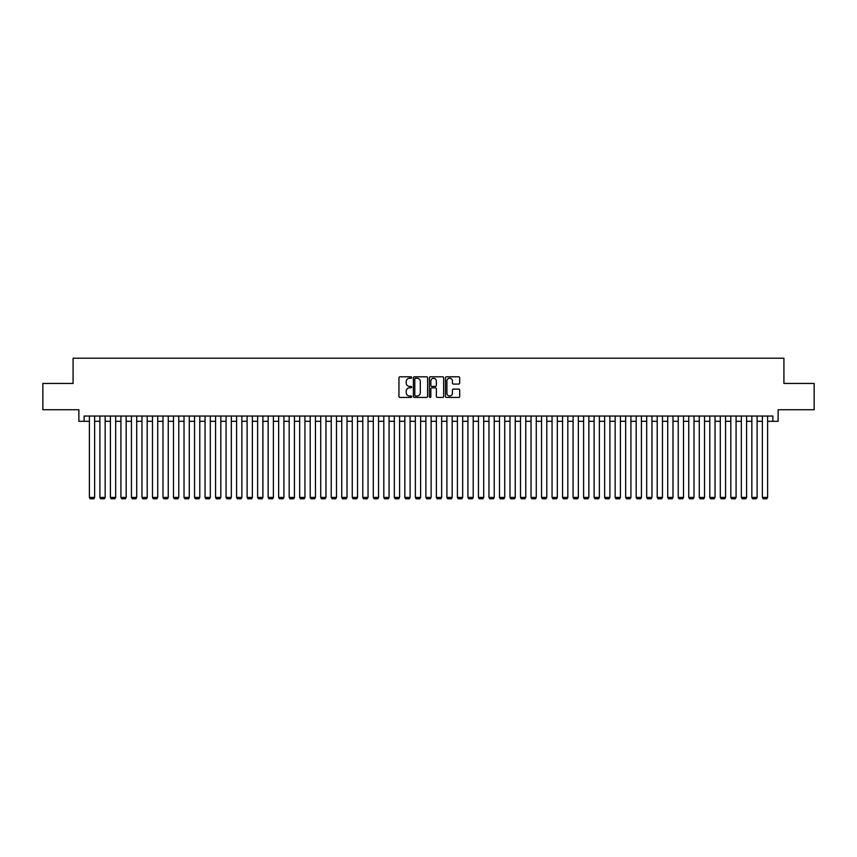 <?xml version="1.0" encoding="UTF-8"?>
<svg xmlns="http://www.w3.org/2000/svg" width="857" height="857" viewBox="0 0 857 857"><rect width="100%" height="100%" fill="white"/><g stroke="black" fill="none" stroke-linecap="round" stroke-linejoin="round"><path stroke-width="1.29" d="M411.671 377.519A0.718 0.718 0 0 0 410.953 376.801L399.983 376.801A1.028 1.028 0 0 0 398.955 377.83L398.955 396.416A1.028 1.028 0 0 0 399.983 397.444L410.953 397.444A0.718 0.718 0 0 0 411.671 396.716A0.718 0.718 0 0 0 410.953 395.998L409.539 395.998A3.299 3.299 0 0 1 406.229 392.699L406.229 391.146A3.299 3.299 0 0 1 409.539 387.846L410.953 387.846A0.718 0.718 0 0 0 411.671 387.118A0.718 0.718 0 0 0 410.953 386.4L409.539 386.4A3.299 3.299 0 0 1 406.229 383.1L406.229 381.547A3.299 3.299 0 0 1 409.539 378.248L410.953 378.248A0.718 0.718 0 0 0 411.671 377.519M458.666 384.075A1.028 1.028 0 0 0 459.695 383.047L459.695 377.83A1.028 1.028 0 0 0 458.666 376.801L446.486 376.801A1.028 1.028 0 0 0 445.458 377.83L445.458 396.416A1.028 1.028 0 0 0 446.486 397.444L458.666 397.444A1.028 1.028 0 0 0 459.695 396.416L459.695 390.117A1.028 1.028 0 0 0 458.666 389.078L453.449 389.078A1.028 1.028 0 0 0 452.421 390.117L452.421 393.234A2.764 2.764 0 0 1 449.657 395.998A2.764 2.764 0 0 1 446.893 393.234L446.893 381.011A2.764 2.764 0 0 1 449.657 378.248A2.764 2.764 0 0 1 452.421 381.011L452.421 383.047A1.028 1.028 0 0 0 453.449 384.075L458.666 384.075M84.125 421.301L84.125 416.041L772.875 416.041L772.875 421.301L778.135 421.301L778.135 409.732L814.15 409.732L814.15 383.443L783.919 383.443L783.919 358.205L73.081 358.205L73.081 383.443L42.85 383.443L42.85 409.732L78.865 409.732L78.865 421.301L89.385 421.301M427.6 377.83A1.028 1.028 0 0 0 426.561 376.801L414.381 376.801A1.028 1.028 0 0 0 413.353 377.83L413.353 396.416A1.028 1.028 0 0 0 414.381 397.444L426.561 397.444A1.028 1.028 0 0 0 427.6 396.416L427.6 377.83M430.439 376.801L442.619 376.801A1.028 1.028 0 0 1 443.647 377.83L443.647 396.416A1.028 1.028 0 0 1 442.619 397.444L437.402 397.444A1.028 1.028 0 0 1 436.374 396.416L436.374 388.874A1.028 1.028 0 0 0 435.335 387.846L431.885 387.846A1.028 1.028 0 0 0 430.846 388.874L430.846 396.716A0.718 0.718 0 0 1 430.128 397.444A0.718 0.718 0 0 1 429.4 396.716L429.4 377.83A1.028 1.028 0 0 1 430.439 376.801M94.634 421.301L99.894 421.301M105.154 421.301L110.414 421.301M115.674 421.301L120.923 421.301M126.183 421.301L131.442 421.301M136.702 421.301L141.962 421.301M147.211 421.301L152.471 421.301M157.731 421.301L162.991 421.301M168.251 421.301L173.5 421.301M178.759 421.301L184.019 421.301M189.279 421.301L194.539 421.301M199.788 421.301L205.048 421.301M210.308 421.301L215.568 421.301M220.817 421.301L226.077 421.301M231.336 421.301L236.596 421.301M241.856 421.301L247.105 421.301M252.365 421.301L257.625 421.301M262.885 421.301L268.145 421.301M273.394 421.301L278.654 421.301M283.913 421.301L289.173 421.301M294.433 421.301L299.682 421.301M304.942 421.301L310.202 421.301M315.462 421.301L320.722 421.301M325.971 421.301L331.231 421.301M336.49 421.301L341.75 421.301M347.01 421.301L352.259 421.301M357.519 421.301L362.779 421.301M368.039 421.301L373.298 421.301M378.548 421.301L383.807 421.301M389.067 421.301L394.327 421.301M399.587 421.301L404.836 421.301M410.096 421.301L415.356 421.301M420.616 421.301L425.875 421.301M431.125 421.301L436.384 421.301M441.644 421.301L446.904 421.301M452.164 421.301L457.413 421.301M462.673 421.301L467.933 421.301M473.193 421.301L478.452 421.301M483.702 421.301L488.961 421.301M494.221 421.301L499.481 421.301M504.741 421.301L509.99 421.301M515.25 421.301L520.51 421.301M525.769 421.301L531.029 421.301M536.278 421.301L541.538 421.301M546.798 421.301L552.058 421.301M557.318 421.301L562.567 421.301M567.827 421.301L573.087 421.301M578.346 421.301L583.606 421.301M588.855 421.301L594.115 421.301M599.375 421.301L604.635 421.301M609.895 421.301L615.144 421.301M620.404 421.301L625.664 421.301M630.923 421.301L636.183 421.301M641.432 421.301L646.692 421.301M651.952 421.301L657.212 421.301M662.461 421.301L667.721 421.301M672.981 421.301L678.241 421.301M683.5 421.301L688.749 421.301M694.009 421.301L699.269 421.301M704.529 421.301L709.789 421.301M715.038 421.301L720.298 421.301M725.558 421.301L730.817 421.301M736.077 421.301L741.326 421.301M746.586 421.301L751.846 421.301M757.106 421.301L762.366 421.301M767.615 421.301L772.875 421.301M415.516 378.248A0.718 0.718 0 0 0 414.799 378.965L414.799 395.281A0.718 0.718 0 0 0 415.516 395.998L417.016 395.998A3.299 3.299 0 0 0 420.316 392.699L420.316 381.547A3.299 3.299 0 0 0 417.016 378.248L415.516 378.248M436.374 381.054A2.764 2.764 0 0 0 433.61 378.301A2.764 2.764 0 0 0 430.846 381.054L430.846 385.371A1.028 1.028 0 0 0 431.885 386.4L435.335 386.4A1.028 1.028 0 0 0 436.374 385.371L436.374 381.054M94.634 416.041L94.634 497.424L89.385 497.424L89.385 416.041M94.634 497.424L93.852 498.795L90.167 498.795L89.385 497.424M105.154 416.041L105.154 497.424L99.894 497.424L99.894 416.041M105.154 497.424L104.361 498.795L100.687 498.795L99.894 497.424M115.674 416.041L115.674 497.424L110.414 497.424L110.414 416.041M115.674 497.424L114.881 498.795L111.196 498.795L110.414 497.424M126.183 416.041L126.183 497.424L120.923 497.424L120.923 416.041M126.183 497.424L125.401 498.795L121.715 498.795L120.923 497.424M136.702 416.041L136.702 497.424L131.442 497.424L131.442 416.041M136.702 497.424L135.909 498.795L132.235 498.795L131.442 497.424M147.211 416.041L147.211 497.424L141.962 497.424L141.962 416.041M147.211 497.424L146.429 498.795L142.744 498.795L141.962 497.424M157.731 416.041L157.731 497.424L152.471 497.424L152.471 416.041M157.731 497.424L156.938 498.795L153.264 498.795L152.471 497.424M168.251 416.041L168.251 497.424L162.991 497.424L162.991 416.041M168.251 497.424L167.458 498.795L163.773 498.795L162.991 497.424M178.759 416.041L178.759 497.424L173.5 497.424L173.5 416.041M178.759 497.424L177.967 498.795L174.292 498.795L173.5 497.424M189.279 416.041L189.279 497.424L184.019 497.424L184.019 416.041M189.279 497.424L188.486 498.795L184.812 498.795L184.019 497.424M199.788 416.041L199.788 497.424L194.539 497.424L194.539 416.041M199.788 497.424L199.006 498.795L195.321 498.795L194.539 497.424M210.308 416.041L210.308 497.424L205.048 497.424L205.048 416.041M210.308 497.424L209.515 498.795L205.841 498.795L205.048 497.424M220.817 416.041L220.817 497.424L215.568 497.424L215.568 416.041M220.817 497.424L220.035 498.795L216.35 498.795L215.568 497.424M231.336 416.041L231.336 497.424L226.077 497.424L226.077 416.041M231.336 497.424L230.544 498.795L226.869 498.795L226.077 497.424M241.856 416.041L241.856 497.424L236.596 497.424L236.596 416.041M241.856 497.424L241.063 498.795L237.389 498.795L236.596 497.424M252.365 416.041L252.365 497.424L247.105 497.424L247.105 416.041M252.365 497.424L251.583 498.795L247.898 498.795L247.105 497.424M262.885 416.041L262.885 497.424L257.625 497.424L257.625 416.041M262.885 497.424L262.092 498.795L258.418 498.795L257.625 497.424M273.394 416.041L273.394 497.424L268.145 497.424L268.145 416.041M273.394 497.424L272.612 498.795L268.927 498.795L268.145 497.424M283.913 416.041L283.913 497.424L278.654 497.424L278.654 416.041M283.913 497.424L283.121 498.795L279.446 498.795L278.654 497.424M294.433 416.041L294.433 497.424L289.173 497.424L289.173 416.041M294.433 497.424L293.64 498.795L289.955 498.795L289.173 497.424M304.942 416.041L304.942 497.424L299.682 497.424L299.682 416.041M304.942 497.424L304.16 498.795L300.475 498.795L299.682 497.424M315.462 416.041L315.462 497.424L310.202 497.424L310.202 416.041M315.462 497.424L314.669 498.795L310.995 498.795L310.202 497.424M325.971 416.041L325.971 497.424L320.722 497.424L320.722 416.041M325.971 497.424L325.189 498.795L321.504 498.795L320.722 497.424M336.49 416.041L336.49 497.424L331.231 497.424L331.231 416.041M336.49 497.424L335.698 498.795L332.023 498.795L331.231 497.424M347.01 416.041L347.01 497.424L341.75 497.424L341.75 416.041M347.01 497.424L346.217 498.795L342.532 498.795L341.75 497.424M357.519 416.041L357.519 497.424L352.259 497.424L352.259 416.041M357.519 497.424L356.737 498.795L353.052 498.795L352.259 497.424M368.039 416.041L368.039 497.424L362.779 497.424L362.779 416.041M368.039 497.424L367.246 498.795L363.572 498.795L362.779 497.424M378.548 416.041L378.548 497.424L373.298 497.424L373.298 416.041M378.548 497.424L377.766 498.795L374.08 498.795L373.298 497.424M389.067 416.041L389.067 497.424L383.807 497.424L383.807 416.041M389.067 497.424L388.275 498.795L384.6 498.795L383.807 497.424M399.587 416.041L399.587 497.424L394.327 497.424L394.327 416.041M399.587 497.424L398.794 498.795L395.109 498.795L394.327 497.424M410.096 416.041L410.096 497.424L404.836 497.424L404.836 416.041M410.096 497.424L409.314 498.795L405.629 498.795L404.836 497.424M420.616 416.041L420.616 497.424L415.356 497.424L415.356 416.041M420.616 497.424L419.823 498.795L416.148 498.795L415.356 497.424M431.125 416.041L431.125 497.424L425.875 497.424L425.875 416.041M431.125 497.424L430.343 498.795L426.657 498.795L425.875 497.424M441.644 416.041L441.644 497.424L436.384 497.424L436.384 416.041M441.644 497.424L440.852 498.795L437.177 498.795L436.384 497.424M452.164 416.041L452.164 497.424L446.904 497.424L446.904 416.041M452.164 497.424L451.371 498.795L447.686 498.795L446.904 497.424M462.673 416.041L462.673 497.424L457.413 497.424L457.413 416.041M462.673 497.424L461.891 498.795L458.206 498.795L457.413 497.424M473.193 416.041L473.193 497.424L467.933 497.424L467.933 416.041M473.193 497.424L472.4 498.795L468.725 498.795L467.933 497.424M483.702 416.041L483.702 497.424L478.452 497.424L478.452 416.041M483.702 497.424L482.92 498.795L479.234 498.795L478.452 497.424M494.221 416.041L494.221 497.424L488.961 497.424L488.961 416.041M494.221 497.424L493.428 498.795L489.754 498.795L488.961 497.424M504.741 416.041L504.741 497.424L499.481 497.424L499.481 416.041M504.741 497.424L503.948 498.795L500.263 498.795L499.481 497.424M515.25 416.041L515.25 497.424L509.99 497.424L509.99 416.041M515.25 497.424L514.468 498.795L510.783 498.795L509.99 497.424M525.769 416.041L525.769 497.424L520.51 497.424L520.51 416.041M525.769 497.424L524.977 498.795L521.302 498.795L520.51 497.424M536.278 416.041L536.278 497.424L531.029 497.424L531.029 416.041M536.278 497.424L535.496 498.795L531.811 498.795L531.029 497.424M546.798 416.041L546.798 497.424L541.538 497.424L541.538 416.041M546.798 497.424L546.005 498.795L542.331 498.795L541.538 497.424M557.318 416.041L557.318 497.424L552.058 497.424L552.058 416.041M557.318 497.424L556.525 498.795L552.84 498.795L552.058 497.424M567.827 416.041L567.827 497.424L562.567 497.424L562.567 416.041M567.827 497.424L567.045 498.795L563.36 498.795L562.567 497.424M578.346 416.041L578.346 497.424L573.087 497.424L573.087 416.041M578.346 497.424L577.554 498.795L573.879 498.795L573.087 497.424M588.855 416.041L588.855 497.424L583.606 497.424L583.606 416.041M588.855 497.424L588.073 498.795L584.388 498.795L583.606 497.424M599.375 416.041L599.375 497.424L594.115 497.424L594.115 416.041M599.375 497.424L598.582 498.795L594.908 498.795L594.115 497.424M609.895 416.041L609.895 497.424L604.635 497.424L604.635 416.041M609.895 497.424L609.102 498.795L605.417 498.795L604.635 497.424M620.404 416.041L620.404 497.424L615.144 497.424L615.144 416.041M620.404 497.424L619.611 498.795L615.937 498.795L615.144 497.424M630.923 416.041L630.923 497.424L625.664 497.424L625.664 416.041M630.923 497.424L630.131 498.795L626.456 498.795L625.664 497.424M641.432 416.041L641.432 497.424L636.183 497.424L636.183 416.041M641.432 497.424L640.65 498.795L636.965 498.795L636.183 497.424M651.952 416.041L651.952 497.424L646.692 497.424L646.692 416.041M651.952 497.424L651.159 498.795L647.485 498.795L646.692 497.424M662.461 416.041L662.461 497.424L657.212 497.424L657.212 416.041M662.461 497.424L661.679 498.795L657.994 498.795L657.212 497.424M672.981 416.041L672.981 497.424L667.721 497.424L667.721 416.041M672.981 497.424L672.188 498.795L668.514 498.795L667.721 497.424M683.5 416.041L683.5 497.424L678.241 497.424L678.241 416.041M683.5 497.424L682.708 498.795L679.033 498.795L678.241 497.424M694.009 416.041L694.009 497.424L688.749 497.424L688.749 416.041M694.009 497.424L693.227 498.795L689.542 498.795L688.749 497.424M704.529 416.041L704.529 497.424L699.269 497.424L699.269 416.041M704.529 497.424L703.736 498.795L700.062 498.795L699.269 497.424M715.038 416.041L715.038 497.424L709.789 497.424L709.789 416.041M715.038 497.424L714.256 498.795L710.571 498.795L709.789 497.424M725.558 416.041L725.558 497.424L720.298 497.424L720.298 416.041M725.558 497.424L724.765 498.795L721.091 498.795L720.298 497.424M736.077 416.041L736.077 497.424L730.817 497.424L730.817 416.041M736.077 497.424L735.285 498.795L731.599 498.795L730.817 497.424M746.586 416.041L746.586 497.424L741.326 497.424L741.326 416.041M746.586 497.424L745.804 498.795L742.119 498.795L741.326 497.424M757.106 416.041L757.106 497.424L751.846 497.424L751.846 416.041M757.106 497.424L756.313 498.795L752.639 498.795L751.846 497.424M767.615 416.041L767.615 497.424L762.366 497.424L762.366 416.041M767.615 497.424L766.833 498.795L763.148 498.795L762.366 497.424"/></g></svg>
